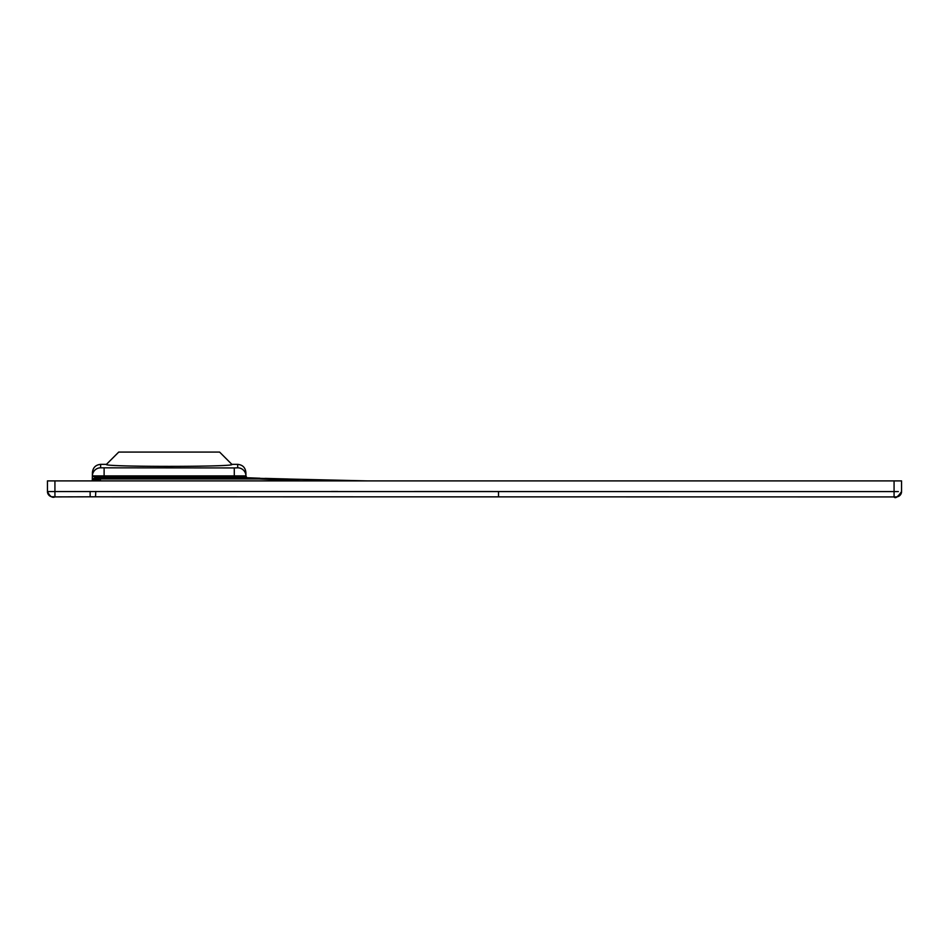 <?xml version="1.0" encoding="UTF-8"?>
<svg xmlns="http://www.w3.org/2000/svg" width="949" height="949" viewBox="0 0 949 949"><rect width="100%" height="100%" fill="white"/><g stroke="black" fill="none" stroke-linecap="round" stroke-linejoin="round"><path stroke-width="1.42" d="M901.55 480.906L901.55 491.582A5.338 5.338 -2.2 0 1 896.212 496.92L894.077 496.92C895.298 498.818 897.79 497.039 901.55 491.582L901.55 480.906L47.45 480.906L47.45 491.558L47.45 480.906M898.347 491.582L47.45 491.558A5.338 5.338 180 0 0 52.812 496.896L53.12 496.564M47.45 491.558L47.45 491.558C49.822 496.398 52.325 498.178 54.935 496.896L52.812 496.896M895.287 496.92L896.734 496.896M95.802 491.463L95.493 496.802L54.935 496.896L90.155 496.802L90.143 491.463M894.077 480.906L894.077 496.92L90.155 496.802M92.302 480.028L92.017 480.906M95.576 475.912L92.373 475.9L92.35 477.169M237.665 464.358L237.725 467.821L234.284 467.94L100.594 467.821A8.221 8.221 -179 0 0 92.373 475.9L92.433 472.436C92.99 467.525 95.73 464.832 100.653 464.358L106.442 464.358C100.535 467.038 237.784 467.038 231.876 464.358L237.665 464.358C242.588 464.832 245.328 467.525 245.886 472.436L245.945 475.9L92.373 475.9L92.302 480.135A11.21 3.654 1 0 1 98.138 477.039L100.808 477.833L234.296 477.999L234.32 478.984L259.243 478.984L301.224 480.906M98.138 477.027L92.373 476.339L92.302 480.135M92.848 480.906L100.036 477.774M92.302 480.23A11.21 6.18 22.6 0 1 99.218 477.418M92.314 479.814L92.373 476.339L242.066 477.217L245.957 477.027L245.945 475.9L246.942 478.071L367.773 480.906M93.097 480.906A11.21 11.198 9.2 0 1 100.808 477.833L100.203 480.906M94.331 480.906L100.606 478.984L234.32 478.984M140.594 496.802L498.522 496.861L498.522 491.523L414.322 491.511M337.678 491.487L331.438 491.487M246.254 478.628L278.377 478.984M234.284 467.94L234.296 477.999L245.696 478.616M242.066 477.217L242.671 478.26L246.942 478.071M287.737 478.984L265.056 478.391M231.876 464.358L219.599 452.08L118.72 452.08L106.442 464.358M54.935 496.896L54.923 480.906M901.55 491.582A5.338 5.338 -2.2 0 1 896.212 496.92L894.077 496.92M104.117 471.143L104.117 475.888M100.594 467.821L100.653 464.358M237.725 467.821A8.221 8.221 -1 0 1 245.945 475.9M104.117 467.94L104.105 477.845M894.077 491.582L893.258 491.582M897.019 496.861L901.396 492.839M465.805 496.861L193.288 496.802M53.535 496.896L52.634 496.896M52.492 496.896L51.815 496.813M49.822 495.995L48.838 495.141M94.544 478.059L96.668 477.466L94.544 478.059M259.979 478.225L246.989 477.738L245.957 476.683M250.738 478.676L249.421 478.664M246.989 477.738L259.041 478.201"/></g></svg>
